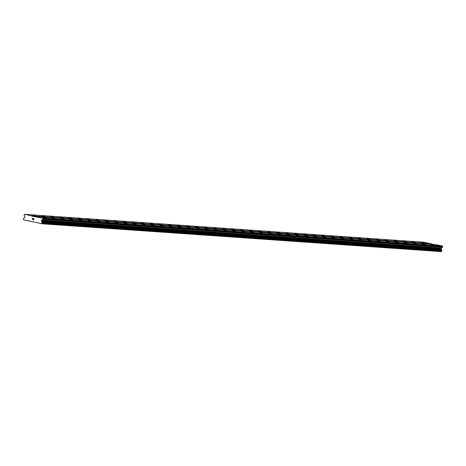 <?xml version="1.0" encoding="UTF-8"?>
<svg xmlns="http://www.w3.org/2000/svg" width="466" height="466" viewBox="0 0 466 466"><rect width="100%" height="100%" fill="white"/><g stroke="black" fill="none" stroke-linecap="round" stroke-linejoin="round"><path stroke-width="0.7" d="M423.844 242.943L421.182 242.413L423.844 242.943M414.816 242.308L412.148 241.784L414.816 242.308M405.781 241.679L403.113 241.149L405.781 241.679M396.747 241.05L394.085 240.52L396.747 241.05M387.718 240.415L385.05 239.891L387.718 240.415M378.683 239.786L376.021 239.262L378.683 239.786M369.649 239.157L366.987 238.627L369.649 239.157M360.62 238.522L357.952 237.998L360.62 238.522M351.585 237.893L348.923 237.369L351.585 237.893M342.551 237.264L339.889 236.734L342.551 237.264M333.522 236.635L330.854 236.105L333.522 236.635M324.487 236L321.825 235.476L324.487 236M315.453 235.371L312.791 234.847L315.453 235.371M306.424 234.742L303.756 234.212L306.424 234.742M297.39 234.107L294.728 233.583L297.39 234.107M288.355 233.478L285.693 232.953L288.355 233.478M279.326 232.849L276.658 232.318L279.326 232.849M270.292 232.214L267.63 231.689L270.292 232.214M261.257 231.585L258.595 231.06L261.257 231.585M252.228 230.955L249.56 230.425L252.228 230.955M243.194 230.326L240.532 229.796L243.194 230.326M234.159 229.691L231.497 229.167L234.159 229.691M225.13 229.062L222.463 228.538L225.13 229.062M216.096 228.433L213.434 227.903L216.096 228.433M207.061 227.798L204.399 227.274L207.061 227.798M198.033 227.169L195.365 226.645L198.033 227.169M188.998 226.54L186.336 226.01L188.998 226.54M179.963 225.905L177.301 225.381L179.963 225.905M170.935 225.276L168.267 224.752L170.935 225.276M161.9 224.647L159.238 224.117L161.9 224.647M152.865 224.018L150.203 223.488L152.865 224.018M143.837 223.383L141.169 222.859L143.837 223.383M134.802 222.754L132.14 222.23L134.802 222.754M125.768 222.125L123.106 221.595L125.768 222.125M116.739 221.49L114.071 220.966L116.739 221.49M107.704 220.861L105.042 220.336L107.704 220.861M98.67 220.232L96.008 219.702L98.67 220.232M89.641 219.597L86.973 219.072L89.641 219.597M80.606 218.968L77.944 218.443L80.606 218.968M71.572 218.338L68.91 217.808L71.572 218.338M62.543 217.709L59.875 217.179L62.543 217.709M53.508 217.074L50.846 216.55L53.508 217.074M44.474 216.445L41.812 215.921L44.474 216.445M35.445 215.816L32.777 215.286L35.445 215.816M434.114 245.069L431.452 244.539L434.114 245.069M425.085 244.434L422.417 243.91L425.085 244.434M416.051 243.805L413.389 243.281L416.051 243.805M407.022 243.176L404.354 242.646L407.022 243.176M397.987 242.547L395.319 242.017L397.987 242.547M388.953 241.912L386.291 241.388L388.953 241.912M379.924 241.283L377.256 240.759L379.924 241.283M370.889 240.654L368.222 240.124L370.889 240.654M361.855 240.019L359.193 239.495L361.855 240.019M352.826 239.39L350.158 238.866L352.826 239.39M343.792 238.761L341.124 238.231L343.792 238.761M334.757 238.126L332.095 237.602L334.757 238.126M325.728 237.497L323.06 236.973L325.728 237.497M316.694 236.868L314.026 236.338L316.694 236.868M307.659 236.239L304.997 235.709L307.659 236.239M298.63 235.604L295.962 235.08L298.63 235.604M289.596 234.975L286.928 234.45L289.596 234.975M280.561 234.346L277.899 233.815L280.561 234.346M271.532 233.711L268.865 233.186L271.532 233.711M262.498 233.082L259.83 232.557L262.498 233.082M253.463 232.452L250.801 231.922L253.463 232.452M244.434 231.823L241.767 231.293L244.434 231.823M235.4 231.188L232.732 230.664L235.4 231.188M226.365 230.559L223.703 230.029L226.365 230.559M217.337 229.93L214.669 229.4L217.337 229.93M208.302 229.295L205.634 228.771L208.302 229.295M199.267 228.666L196.605 228.142L199.267 228.666M190.239 228.037L187.571 227.507L190.239 228.037M181.204 227.402L178.536 226.878L181.204 227.402M172.17 226.773L169.507 226.249L172.17 226.773M163.141 226.144L160.473 225.614L163.141 226.144M154.106 225.515L151.438 224.985L154.106 225.515M145.072 224.88L142.41 224.356L145.072 224.88M136.043 224.251L133.375 223.721L136.043 224.251M127.008 223.622L124.34 223.092L127.008 223.622M117.974 222.987L115.312 222.463L117.974 222.987M108.945 222.358L106.277 221.833L108.945 222.358M99.91 221.729L97.248 221.199L99.91 221.729M90.876 221.094L88.214 220.569L90.876 221.094M81.847 220.465L79.179 219.94L81.847 220.465M72.812 219.835L70.15 219.305L72.812 219.835M63.778 219.206L61.116 218.676L63.778 219.206M54.749 218.571L52.081 218.047L54.749 218.571M45.715 217.942L43.053 217.418L45.715 217.942M33.727 219.696L33.814 219.253L33.733 219.696L33.197 219.585L33.727 219.696M33.814 219.253L33.523 219.189L33.814 219.253M33.535 219.119L33.826 219.177L33.535 219.119M33.826 219.177L33.913 218.729L33.826 219.177M33.913 218.729L33.377 218.618L33.913 218.729M33.179 219.661L33.785 219.789L33.179 219.661M33.395 218.542L33.995 218.671L33.785 219.789M32.48 218.845L32.876 218.513L32.48 218.845M32.876 218.513L32.311 218.397L32.876 218.513M32.323 218.321L33.039 218.472L32.381 219.422M41.713 220.098A0.501 0.466 94 0 0 41.515 220.412L41.445 220.768A0.501 0.466 94 0 0 41.515 221.14L41.94 221.88A0.623 0.583 94 0 0 42.173 222.352L41.998 223.261A0.623 0.583 94 0 0 41.602 223.616L23.609 219.888A0.623 0.583 94 0 0 23.37 219.404L23.539 218.496A0.623 0.583 94 0 0 23.923 218.146L24.587 217.634A0.501 0.466 94 0 0 24.785 217.313L24.849 216.964A0.501 0.466 94 0 0 24.785 216.591L24.046 215.269L24.517 214.325L31.653 215.805L31.88 216.172L42.779 218.111L42.878 219.171L41.713 220.098L441.407 248.011L442.566 247.085L442.473 246.025L435.337 244.545L35.649 216.632M433.019 244.382L424.211 242.244L24.517 214.325M41.451 223.756L441.296 251.529A0.623 0.583 94 0 1 441.692 251.174L441.867 250.265A0.623 0.583 94 0 1 441.634 249.793L441.209 249.054A0.501 0.466 94 0 1 441.139 248.681L441.209 248.331A0.501 0.466 94 0 1 441.407 248.011M31.88 216.172L431.574 244.085M31.653 215.805L431.347 243.718M41.94 221.88L441.634 249.793M41.905 221.764L441.599 249.683M43.006 218.472L442.7 246.392M42.779 218.111L442.473 246.025M41.538 223.697L441.232 251.611M41.602 223.616L441.296 251.529M41.998 223.261L441.692 251.174M42.132 223.115L441.82 251.028M42.237 222.538L441.931 250.452M42.173 222.352L441.867 250.265M41.515 221.14L441.209 249.054M41.445 220.768L441.139 248.681M41.515 220.412L441.209 248.331M42.773 219.329L442.467 247.242M42.878 219.171L442.566 247.085"/></g></svg>
